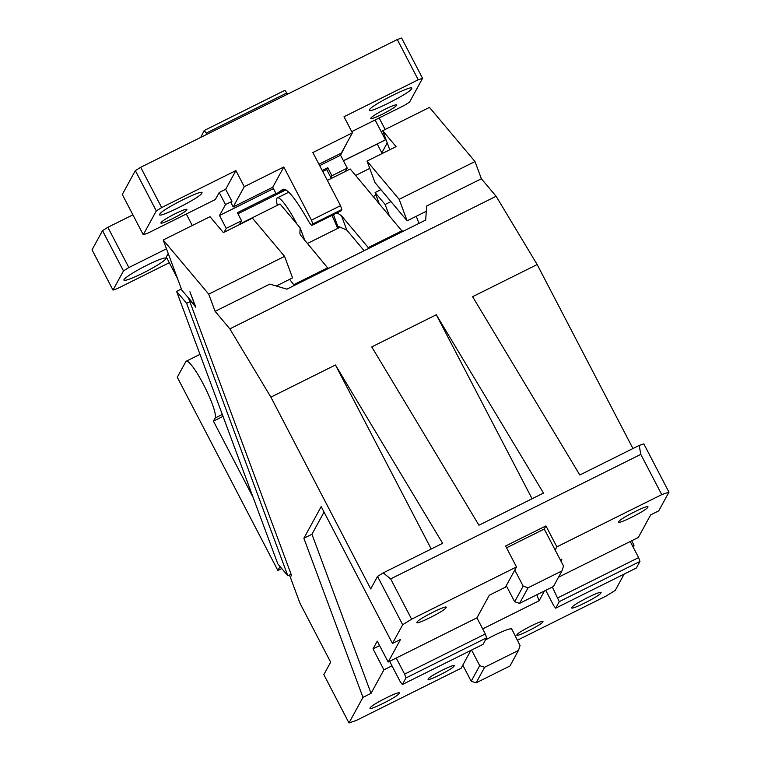 <?xml version="1.0" encoding="UTF-8"?>
<svg xmlns="http://www.w3.org/2000/svg" width="761" height="761" viewBox="0 0 761 761"><rect width="100%" height="100%" fill="white"/><g stroke="black" fill="none" stroke-linecap="round" stroke-linejoin="round"><path stroke-width="1.14" d="M558.526 577.209L638.298 537.485L650.665 514.883L658.731 510.869L668.957 492.158L661.747 494.621L556.852 546.855L555.14 549.975L563.53 566.07L561.979 570.902L553.447 586.493L519.563 603.368L514.655 601.751L506.274 585.647L505.418 587.207L489.285 595.245L476.928 617.846L388.167 662.041L400.524 639.44L392.457 643.454L321.199 506.579L303.877 538.255L311.943 534.241L324.062 512.077M561.979 570.902L528.086 587.777L519.563 603.368M528.086 587.777L523.178 586.16L514.655 601.751M523.178 586.16L514.797 570.056L506.274 585.647M560.305 559.877L561.903 559.078L560.867 560.971M647.801 507.235C646.717 510.412 615.877 525.765 618.75 521.704C619.835 518.526 650.674 503.173 647.801 507.235L647.858 506.874M506.541 547.806L544.248 529.038L555.14 549.975M514.797 570.056L516.5 566.945L411.606 619.178L402.683 624.752L392.457 643.454M446.079 607.687C444.995 610.855 414.155 626.217 417.028 622.146C418.103 618.978 448.952 603.616 446.079 607.687L446.136 607.326M536.857 594.75L539.092 600.79L544.467 590.964M545.732 590.336L553.666 605.575L555.682 608.172L559.259 601.628L552.334 587.045M630.232 541.499L638.612 557.604L557.927 597.785M631.697 540.776L634.037 545.276L633.095 547.007M474.997 161.551L429.48 107.396L382.678 130.702L396.062 146.626L367.021 161.094L399.154 199.315L474.997 161.551L481.39 178.759L496.115 196.271L229.841 328.866L270.887 397.137L370.721 588.909L377.542 576.438L402.683 624.752M632.943 448.543L537.161 264.552L496.115 196.271M537.161 264.552L472.61 296.695L579.806 474.997L639.211 445.423L643.816 443.853L668.957 492.158M624.163 574.079L615.259 590.365L606.336 595.939L517.299 640.277M639.211 445.423L640.791 454.365L661.747 494.621M640.791 454.365L390.65 578.912L411.606 619.178M516.5 566.945L505.608 546.008L545.951 525.918L556.852 546.855M545.951 525.918L544.248 529.038M389.632 661.309L400.353 681.923L402.369 684.519L405.955 677.965L404.614 674.122L485.309 633.951L476.928 617.846M485.309 633.951L486.64 637.794L483.064 644.339L402.369 684.519M390.65 578.912L383.221 572.89L377.542 576.438M195.387 306.027L181.841 290.179L163.206 239.991L208.723 294.136L215.116 311.344L229.841 328.866M195.235 306.103L189.908 291.767L195.834 307.216L188.804 298.854L291.701 575.906L290.493 574.469M303.877 538.255L362.968 697.371L348.985 722.95L323.834 674.636L330.655 662.175L299.996 603.283L289.484 574.964M391.972 665.818L383.905 669.832L371.035 693.357L311.943 534.241M383.905 669.832L373.004 648.895L377.266 641.104L388.167 662.041M404.614 674.122L396.234 658.018M482.674 628.881L539.092 600.79M362.968 697.371L371.035 693.357M348.985 722.95L356.196 720.486L461.099 668.263L470.85 650.417M485.489 639.896L493.632 635.616C505.751 629.747 511.763 627.692 511.668 629.461L511.297 628.748M511.744 628.967L520.048 645.566L518.498 650.398L484.614 667.273L479.706 665.656L471.582 650.056M634.037 545.276L632.581 546.008M516.995 634.75C517.956 631.934 545.38 618.274 542.821 621.889C541.861 624.714 514.436 638.365 516.995 634.75L516.947 635.074M600.914 592.962C599.83 596.139 568.99 611.492 571.863 607.43C572.947 604.263 603.787 588.9 600.914 592.962L600.971 592.61M399.192 693.414C398.108 696.581 367.268 711.944 370.141 707.873C371.225 704.705 402.065 689.342 399.192 693.414L399.249 693.052M428.243 678.945C429.204 676.129 456.619 662.479 454.06 666.094C453.099 668.909 425.684 682.56 428.243 678.945L428.186 679.269M638.612 557.604L639.953 561.447L636.377 568.001L555.682 608.172M639.953 561.447L559.259 601.628M383.221 572.89L442.636 543.306L335.439 364.995L270.887 397.137M436.3 314.769L371.749 346.911L478.945 525.223L543.497 493.08L436.3 314.769L532.082 498.769M215.116 311.344L269.822 284.1L286.897 289.161L425.675 220.053L426.683 205.993L481.39 178.759M367.021 161.094L375.002 182.602L407.135 220.823L399.154 199.315M407.135 220.823L426.303 211.282M389.756 149.765L382.678 130.702M405.955 677.965L486.64 637.794M431.221 548.985L335.439 364.995M208.723 294.136L284.576 256.371L292.557 277.879L276.243 286.003M284.576 256.371L252.443 218.15L223.392 232.609L209.998 216.685L163.206 239.991M291.054 574.184L287.829 575.792L186.635 303.335L189.87 301.727M379.615 645.604L373.004 648.895M518.498 650.398L509.975 665.98L476.091 682.855L471.183 681.247L462.802 665.143M471.183 681.247L479.706 665.656M380.928 189.641L375.097 192.552L385.133 204.49L390.964 201.589M416.286 216.276L418.93 223.411M181.403 288.999L176.6 291.387L186.635 303.335M176.6 291.387L277.794 563.844L287.829 575.792M476.091 682.855L484.614 667.273M379.092 203.32L375.097 192.552M389.137 215.258L385.133 204.49M280.038 566.517L277.87 570.484L177.275 377.247L185.798 361.656A31.962 5.137 -116.5 0 1 186.217 361.228A31.962 5.137 -116.5 0 1 204.262 385.96A31.962 5.137 -116.5 0 1 215.135 418.017L213.432 421.137L253.061 497.266M223.011 416.362L213.432 421.137M277.87 570.484L281.751 568.553M168.21 253.489L166.317 256.961L177.456 278.374M343.468 160.809L377.228 144L382.193 153.532M346.512 170.873L346.141 170.16M294.336 285.451L289.618 279.344M327.363 180.405L350.25 169.009L402.464 231.61M337.075 212.823L341.461 215.744L368.238 247.591L402.131 230.716M368.238 247.591L368.571 248.486M328.229 268.576L301.118 235.834L299.891 233.741L300.129 227.853L304.666 240.048M294.012 284.557L327.896 267.682M242.131 222.849L280.048 203.967L300.129 227.853M364.129 250.702L346.788 230.079L337.732 226.122L333.461 214.621M307.511 243.434L339.073 227.71L337.732 226.122M296.923 224.029A36.528 5.869 -116.5 0 0 283.016 201.884A36.528 5.869 -116.5 0 0 277.385 197.87A36.528 5.869 -116.5 0 0 277.327 205.318M337.618 228.443A36.528 5.869 -116.5 0 0 331.91 215.401M373.499 196.661L375.848 194.569M161.056 222.593A14.611 1.608 -27.5 0 1 174.288 214.202A14.611 1.608 -27.5 0 1 186.93 209.418A14.611 1.608 -27.5 0 1 186.883 209.732C185.922 212.557 158.507 226.207 161.056 222.593L161.009 222.906M156.3 210.902L143.258 234.749L122.302 194.483L135.344 170.635L156.3 210.902L161.655 207.553L235.891 170.588L225.656 189.289L219.206 192.504L225.494 204.585L219.52 215.496L226.226 228.376L224.114 232.248M219.206 192.504L215.363 199.525L147.586 233.275L143.258 234.749M159.81 214.136C161.37 209.56 205.927 187.377 201.77 193.246C200.21 197.831 155.653 220.015 159.81 214.136L159.724 214.659M201.855 192.733L201.77 193.246M351.744 131.615L404.177 105.503L409.532 102.155L422.574 78.307L401.618 38.05L397.29 39.524L140.699 167.296L135.344 170.635M370.854 118.126A14.611 1.608 -27.5 0 1 384.077 109.736A14.611 1.608 -27.5 0 1 396.728 104.951A14.611 1.608 -27.5 0 1 396.671 105.275A14.611 1.608 -27.5 0 1 383.449 113.665A14.611 1.608 -27.5 0 1 370.807 118.45A14.611 1.608 -27.5 0 1 370.854 118.126M235.891 170.588L244.271 186.692L233.189 206.954L272.723 187.263L276.224 193.988L282.911 189.299C287.144 188.233 295.477 198.507 307.91 220.138A9.132 1.465 63.5 0 0 312.039 225.294A9.132 1.465 63.5 0 0 312.162 225.17L312.809 223.991L341.851 209.522L340.519 205.679L312.857 152.542L352.391 132.852L344.01 116.747L418.246 79.781L422.574 78.307M369.608 109.679C371.168 105.094 415.725 82.911 411.558 88.78C409.998 93.365 365.442 115.548 369.608 109.679L369.523 110.193M411.644 88.266L411.558 88.78M341.851 209.522L341.09 210.826L312.039 225.294M340.519 205.679L311.468 220.148L312.809 223.991M206.202 133.118L204.186 130.521L284.871 90.34L286.887 92.937L206.202 133.118L206.849 134.355M286.887 92.937L287.534 94.174M204.186 130.521L200.723 137.408M161.655 207.553L140.699 167.296M244.271 186.692L283.805 167.001L311.468 220.148M397.29 39.524L418.246 79.781M343.411 160.714L385.979 139.605M375.106 119.981L385.427 139.796M385.152 129.475L379.159 117.965M381.822 152.828L387.225 142.944M132.899 214.849L107.872 227.301L102.526 230.65L123.482 270.906L128.837 267.558L107.872 227.301M128.837 267.558L166.478 248.818M192.286 225.503L186.293 213.993M123.482 270.906L112.999 290.084L92.043 249.817L102.526 230.65M169.313 262.716L117.327 288.609L112.999 290.084M165.965 258.711A23.743 2.606 -27.5 0 1 144.476 272.352A23.743 2.606 -27.5 0 1 123.929 280.124A23.743 2.606 -27.5 0 1 124.005 279.61A23.743 2.606 -27.5 0 1 145.494 265.97A23.743 2.606 -27.5 0 1 166.05 258.198A23.743 2.606 -27.5 0 1 165.965 258.711M326.716 169.56L330.911 177.617L331.929 175.743L327.744 167.696L326.716 169.56L322.75 171.539M237.927 213.774L285.974 189.85M239.439 224.619L241.56 220.747L237.365 212.69L275.958 193.475M322.188 170.454L327.744 167.696M226.226 228.376L241.56 220.747M369.741 168.419L355.653 175.43M331.33 178.426L330.911 177.617M240.533 222.612L241.142 223.772M345.475 171.387L347.263 168.114L331.929 175.743M347.263 168.114L340.557 155.225L319.668 165.632M273.446 188.642L219.52 215.496M340.557 155.225L346.331 143.943M346.521 144.314L345.979 144.59M318.954 164.252L341.309 153.113L352.391 132.852M272.723 187.263L283.805 167.001M225.656 189.289L231.943 201.37L231.097 202.93L233.189 206.954M285.308 189.47L276.224 193.988M231.943 201.37L225.494 204.585M222.307 414.45L215.135 418.017M341.461 215.744L346.788 230.079M312.162 225.17L341.213 210.702M199.991 354.369L186.217 361.228M288.78 192.191L277.385 197.87"/></g></svg>
